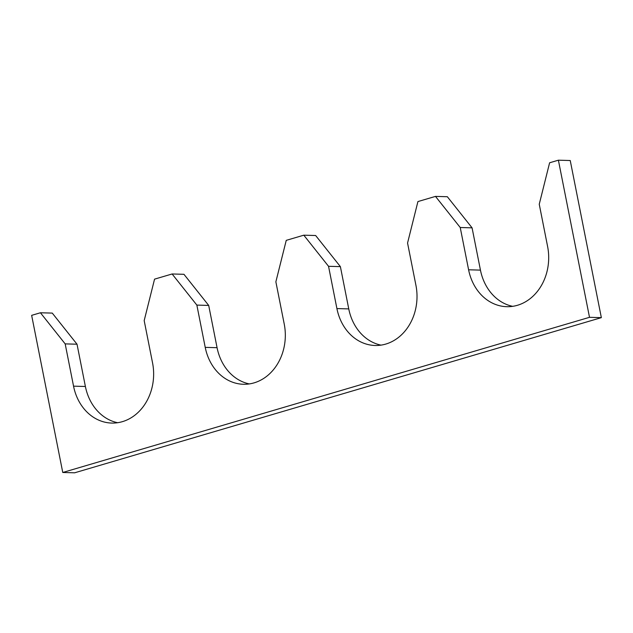 <?xml version="1.0" encoding="UTF-8"?>
<svg xmlns="http://www.w3.org/2000/svg" width="633" height="633" viewBox="0 0 633 633"><rect width="100%" height="100%" fill="white"/><g stroke="black" fill="none" stroke-linecap="round" stroke-linejoin="round"><path stroke-width="0.95" d="M512.69 306.332A48.559 40.583 91.6 0 1 480.447 270.117L472.076 227.84L460.231 227.508L435.488 196.396L447.333 196.721L472.076 227.84M601.35 317.647L589.505 317.315L62.762 472.479L74.607 472.811L601.35 317.647L570.238 160.521L558.393 160.189L549.61 162.776L539.245 204.23L547.608 246.514A48.559 40.583 91.6 0 1 506.756 306.689A48.559 40.583 91.6 0 1 468.602 269.785L460.231 227.508M589.505 317.315L558.393 160.189M62.762 472.479L31.65 315.353L40.433 312.765L52.27 313.098L77.02 344.21L65.175 343.885L40.433 312.765M117.635 422.709A48.559 40.583 -88.4 0 1 85.392 386.486L77.02 344.21M85.392 386.486L73.547 386.162L65.175 343.885M73.547 386.162A48.559 40.583 -88.4 0 0 111.701 423.066A48.559 40.583 -88.4 0 0 152.553 362.883L144.182 320.607L154.555 279.145L172.113 273.978L183.958 274.303L208.7 305.423L196.855 305.09L172.113 273.978M249.323 383.914A48.559 40.583 -88.4 0 1 217.072 347.699L208.7 305.423M217.072 347.699L205.227 347.367L196.855 305.09M205.227 347.367A48.559 40.583 -88.4 0 0 243.381 384.271A48.559 40.583 -88.4 0 0 284.241 324.096L275.869 281.82L286.243 240.358L303.8 235.183L315.645 235.516L340.388 266.628L328.543 266.303L303.8 235.183M381.003 345.127A48.559 40.583 91.6 0 1 348.759 308.904L340.388 266.628M435.488 196.396L417.93 201.563L407.557 243.025L415.928 285.301A48.559 40.583 91.6 0 1 375.068 345.483A48.559 40.583 91.6 0 1 336.914 308.58L328.543 266.303M480.447 270.117L468.602 269.785M348.759 308.904L336.914 308.58"/></g></svg>
